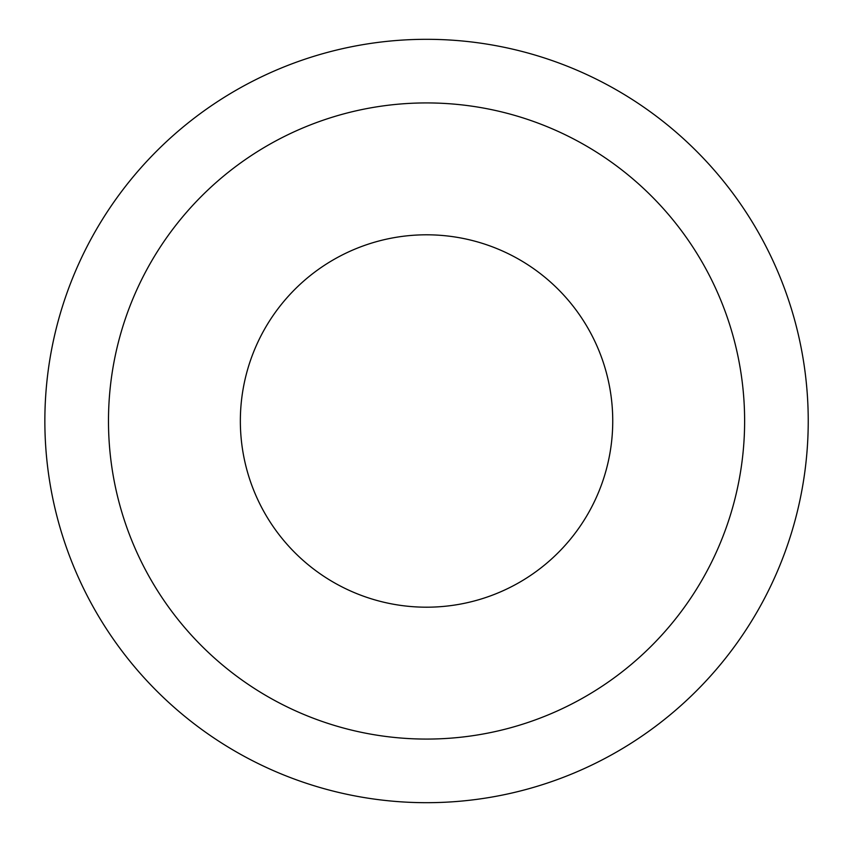 <?xml version="1.0" encoding="UTF-8"?>
<svg xmlns="http://www.w3.org/2000/svg" width="842" height="842" viewBox="0 0 842 842"><rect width="100%" height="100%" fill="white"/><g stroke="black" fill="none" stroke-linecap="round" stroke-linejoin="round"><path stroke-width="1.26" d="M44.858 421A381.679 381.679 0 0 1 617.386 90.452A381.679 381.679 0 0 1 617.386 751.548A381.679 381.679 0 0 1 44.858 421A381.679 381.679 0 0 0 617.386 751.548A381.679 381.679 0 0 0 617.386 90.452A381.679 381.679 0 0 0 44.858 421A381.679 381.679 0 0 0 617.386 751.548A381.679 381.679 0 0 0 617.386 90.452A381.679 381.679 0 0 0 44.858 421M240.349 421A186.198 186.198 0 0 1 519.64 259.746A186.198 186.198 0 0 1 519.64 582.254A186.198 186.198 0 0 1 240.349 421M108.481 421A318.065 318.065 0 0 1 585.579 145.54A318.065 318.065 0 0 1 585.579 696.46A318.065 318.065 0 0 1 108.481 421"/></g></svg>
